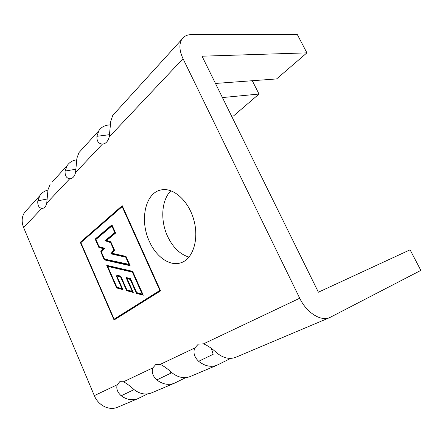 <?xml version="1.0" encoding="UTF-8"?>
<svg xmlns="http://www.w3.org/2000/svg" width="443" height="443" viewBox="0 0 443 443"><rect width="100%" height="100%" fill="white"/><g stroke="black" fill="none" stroke-linecap="round" stroke-linejoin="round"><path stroke-width="0.66" d="M130.497 278.669L136.677 292.59L142.17 294.08L132.396 272.129L107.715 266.387L116.852 287.191L121.869 288.57L115.844 274.887L120.795 276.133L126.886 289.932L132.18 291.344L126.028 277.451L130.497 278.669M121.869 288.57L122.357 288.41M117.079 275.906L116.73 275.109M132.18 291.344L132.684 291.167M127.296 278.52L126.931 277.695M132.396 272.129L132.922 271.963M142.17 294.08L142.69 293.897M107.715 266.387L108.408 266.177L132.872 271.858M129.051 264.615L125.746 257.184L110.816 253.822L113.834 249.913L110.589 242.587L105.002 240.715L114.815 232.636L111.857 225.996L95.909 239.502L99.049 246.646L104.57 248.241L101.436 252.089L104.52 259.105L129.577 264.454M110.589 242.587L111.104 242.443M113.834 249.913L114.349 249.769M105.002 240.715L105.705 240.527L115.379 232.569M111.043 242.31L105.705 240.527M114.815 232.636L115.346 232.497M111.857 225.996L112.395 225.858M110.816 253.822L111.514 253.623L114.399 249.891M125.746 257.184L126.272 257.029M126.227 256.923L111.514 253.623M116.88 275.972L120.562 276.897L126.654 290.691L133.26 292.463L127.108 278.581L130.248 279.439L136.427 293.36L143.283 295.232L132.645 271.337L106.708 265.335L116.631 287.939L122.921 289.678L116.88 275.972L117.572 275.751L121.011 276.615M126.654 290.691L127.34 290.458L127.141 289.999M127.34 290.458L133.044 291.981M127.108 278.581L127.805 278.354L130.707 279.145M136.915 292.657L137.12 293.116L143.061 294.733M107.577 265.54L107.926 266.326M117.124 287.269L117.317 287.712L122.705 289.196M112.073 225.138L95.871 238.888L96.081 239.358M98.833 247.393L103.23 248.673L100.738 251.74L104.31 259.875L130.142 265.717L125.984 256.386L112.201 253.302L114.56 250.251L110.833 241.834L106.647 240.438L115.606 233.079L111.935 224.828L95.173 239.07L98.833 247.393L99.525 247.205L99.315 246.723M99.525 247.205L103.928 248.479L101.43 251.546L101.591 251.901M104.781 259.166L105.002 259.67L129.954 265.296M160.438 290.547L114.637 319.276L114.122 319.176L80.853 242.631L122.141 206.665L159.868 290.431L114.122 319.176M122.512 206.366L122.141 206.665M160.372 290.403L159.868 290.431M122.44 206.2L81.108 242.41M114.516 319.253L160.521 290.73M122.213 205.696L160.576 290.863L114.061 320.007L80.294 242.293L122.213 205.696M81.052 242.271L80.294 242.293M114.626 319.503L114.061 320.007M95.173 239.07L95.871 238.888M103.23 248.673L103.928 248.479M100.738 251.74L101.43 251.546M104.31 259.875L105.002 259.67M116.631 287.939L117.317 287.712M130.248 279.439L130.763 279.267M136.427 293.36L137.12 293.116M120.562 276.897L121.066 276.737M230.714 358.381L216.882 365.27C210.946 367.441 204.865 366.123 198.641 361.311C194.278 357.008 192.987 352.573 194.765 347.993L198.392 344.078L203.531 343.834C207.833 345.623 212.335 348.724 217.037 353.126C223.416 358.132 229.601 359.55 235.582 357.368L236.047 357.174M115.401 112.5L112.771 115.39L110.778 121.16L109.244 136.887L183.037 58.703L299.723 298.228C306.484 312.575 320.71 321.596 329.603 317.642L420.85 270.391L410.074 249.819L318.39 292.208L202.036 56.2L306.916 52.855L276.582 78.932L215.47 83.445M231.617 116.199L233.511 115.955L259 94.043L222.43 97.565M259 94.043L252.288 80.726M183.037 58.703C179.404 50.851 178.939 44.483 181.652 39.593C183.723 36.315 186.974 34.659 191.398 34.62L297.369 34.637L306.916 52.855M52.634 181.575L67.181 165.56C69.329 162.426 72.408 160.521 76.417 159.857L76.722 159.812M147.569 393.916L137.878 398.656C132.247 400.738 126.681 399.78 121.183 395.782C117.351 392.177 116.038 388.494 117.251 384.751L119.776 381.689L123.564 381.755C126.72 383.5 130.342 386.207 134.428 389.89C140.06 394.026 145.719 395.04 151.417 392.935L151.86 392.747M185.744 377.619L174.249 383.289C168.451 385.421 162.631 384.302 156.789 379.933C152.708 376.013 151.395 371.987 152.857 367.867L155.858 364.423L160.244 364.362C163.904 366.134 167.925 369.025 172.294 373.039C178.28 377.569 184.199 378.759 190.053 376.605L190.512 376.417M117.251 384.751L94.32 395.621C98.263 405.472 109.216 410.871 117.461 407.283L117.888 407.1M47.933 190.069C44.499 190.961 41.825 192.794 39.903 195.579L37.805 200.862L47.263 198.985M94.32 395.621L23.634 227.591C21.419 221.937 21.713 216.915 24.509 212.524L27.001 209.777M50.081 184.382L47.988 189.742L46.748 203.099C46.05 206.117 44.76 207.856 42.866 208.321L41.775 208.371C38.818 207.811 37.494 205.308 37.805 200.862M67.181 165.56L65.104 171.048L76.118 169.193M81.584 149.717L78.981 152.575L76.921 158.14L75.548 172.587C74.64 176.126 73.023 178.147 70.703 178.651L69.767 178.712C66.428 178.269 64.877 175.716 65.104 171.048M189.028 257.09C180.063 254.398 172.931 247.51 167.626 236.418C160.15 220.597 161.396 199.959 170.948 190.75M149.463 241.596C139.49 220.797 144.977 192.938 160.992 189.947C173.191 187.04 188.685 200.712 193.896 220.182C199.256 239.608 192.827 259.144 180.877 262.804C169.863 266.597 156.229 256.912 149.463 241.596M170.311 371.411L170.992 373.111L156.789 379.933M211.366 348.442L213.161 354.306L198.641 361.311M110.49 124.776L108.408 125.02C104.243 125.546 101.087 127.418 98.927 130.63L96.901 136.317C96.724 141.217 98.573 143.803 102.449 144.086L103.069 144.036C105.977 143.504 108.037 141.123 109.244 136.887M23.634 227.591L41.775 208.371M299.723 298.228L203.531 343.834M194.765 347.993L160.244 364.362M152.857 367.867L123.564 381.755M46.748 203.099L69.767 178.712M134.074 389.607L121.183 395.782M96.901 136.317L109.709 134.644M75.548 172.587L102.449 144.086M137.878 398.656L117.461 407.283M24.509 212.524L39.903 195.579M112.771 115.39L181.652 39.593M329.603 317.642L235.582 357.368M216.882 365.27L190.053 376.605M174.249 383.289L151.417 392.935M78.981 152.575L98.927 130.63"/></g></svg>
